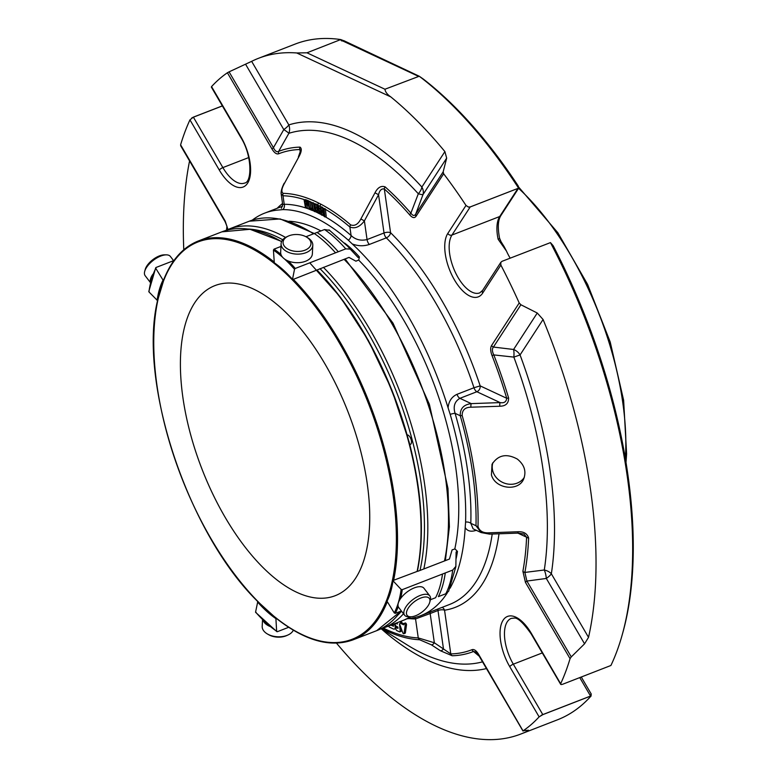 <?xml version="1.0" encoding="UTF-8"?>
<svg xmlns="http://www.w3.org/2000/svg" width="778" height="778" viewBox="0 0 778 778"><rect width="100%" height="100%" fill="white"/><g stroke="black" fill="none" stroke-linecap="round" stroke-linejoin="round"><path stroke-width="1.17" d="M360.136 449.003A166.298 78.422 68.8 0 1 335.24 595.685A166.298 78.422 68.8 0 1 201.959 469.027A166.298 78.422 68.8 0 1 214.893 285.623A166.298 78.422 68.8 0 1 360.136 449.003M446.669 158.129L422.999 194.588L415.705 214.144L443.168 171.841L446.669 158.129L444.89 151.603L421.871 187.051A11.106 6.205 -42.3 0 1 418.321 193.761A11.106 1.245 -159.6 0 0 422.999 194.588A11.106 9.278 33 0 0 421.871 187.051A289.504 136.52 -111.2 0 0 288.823 124.908A11.106 3.151 -30.3 0 1 283.785 129.576A11.106 1.177 -149.9 0 1 288.881 133.31A11.106 9.793 72.5 0 0 288.823 124.908L251.644 61.345L229.072 71.848L273.438 147.694C275.023 151.068 276.754 152.303 278.641 151.389L288.881 133.31A281.646 132.814 68.8 0 1 418.321 193.761L410.881 213.153C412.768 215.837 414.373 216.158 415.705 214.144A3.17 2.655 33 0 0 416.026 216.294C414.538 218.365 412.476 217.947 409.821 215.02A266.125 125.501 -111.2 0 0 384.322 188.986C381.492 188.461 379.576 190.377 378.546 194.724L374.986 192.798C377.777 187.43 381.162 185.465 385.159 186.895A3.17 2.052 131.8 0 0 384.322 188.986L390.566 232.69A4.765 1.857 -8.1 0 0 384.021 232.982L378.546 194.724L364.386 220.884L360.856 218.978L374.986 192.798M584.56 643.824L546.321 578.453L526.891 581.059L571.256 656.904L584.56 643.824L588.528 637.347L551.349 573.785A11.106 7.585 8.7 0 0 544.289 570.002A11.106 3.948 -98.1 0 1 546.321 578.453A11.106 3.151 149.7 0 0 551.349 573.785A289.504 136.52 -111.2 0 0 520.064 354.943A11.106 9.278 33 0 0 513.587 349.478A11.106 2.762 -82.9 0 1 513.85 357.102L520.064 354.943L543.083 319.495L537.258 313.019L520.9 304.752L493.437 347.056C491.949 348.787 492.075 351.413 493.797 354.914L513.85 357.102A281.646 132.814 68.8 0 1 544.289 570.002L524.887 572.423L526.891 581.059A3.17 0.904 149.7 0 0 525.451 582.391L522.884 571.295A266.125 125.501 -111.2 0 0 526.589 537.199L524.012 534.087L518.44 533.105A3.17 0.768 87.9 0 1 517.759 531.753C523.604 531.442 527.231 533.533 528.632 538.045A3.17 1.906 -177.6 0 1 526.589 537.199L517.876 533.125M394.29 623.839A3.968 1.867 68.8 0 1 394.388 629.101A3.968 1.867 68.8 0 1 393.474 629.023L389.447 627.146A1.585 0.749 68.8 0 1 388.582 626.047M390.935 625.142L393.493 626.261L392.501 624.53M399.941 621.641A1.605 0.759 68.8 0 1 400.203 622.186L400.651 623.421L403.626 624.812L403.792 623.655A1.274 0.603 68.8 0 1 403.957 623.499A1.274 0.603 68.8 0 1 404.346 623.577A1.274 0.603 68.8 0 1 405.212 625.22L404.093 633.331A1.342 0.632 68.8 0 1 403.831 633.739A1.342 0.632 68.8 0 1 402.722 632.66L399.493 623.732L400.145 630.773A1.605 0.759 68.8 0 1 399.834 631.853A1.605 0.759 68.8 0 1 399.464 631.824L396.916 630.637A1.585 0.749 68.8 0 1 395.905 629.12A1.585 0.749 68.8 0 1 396.138 627.71A1.585 0.749 68.8 0 1 396.508 627.739L397.996 628.371L397.607 626.903L396.294 626.29A1.585 0.749 68.8 0 1 395.282 624.773A1.585 0.749 68.8 0 1 395.516 623.363A1.585 0.749 68.8 0 1 395.885 623.402L397.373 624.024L397.179 622.711M321.392 210.799L323.813 212.18L323.502 209.146L324.115 209.496L324.883 216.897L324.261 216.547L323.901 213.055L321.489 211.674L321.849 215.166L321.226 214.816L320.468 207.415L321.081 207.765L321.392 210.799L322.695 210.293L323.677 210.848M517.759 531.753L488.905 532.823C483.06 533.144 479.433 531.043 478.023 526.531A3.17 1.857 -178.6 0 1 475.99 525.724A229.617 108.288 -111.2 0 0 460.265 415.753L455.081 413.332C453.02 406.466 454.624 401.467 459.905 398.317L471.264 403.626L500.128 402.596A3.17 0.768 87.9 0 0 499.816 406.233L470.943 407.205C465.079 407.283 462.142 410.035 462.151 415.481A3.17 0.535 164 0 1 460.265 415.753C459.983 408.625 463.649 404.579 471.264 403.626A3.17 0.778 88 0 0 470.943 407.205M473.102 528.816L470.807 523.302A220.621 104.038 -111.2 0 0 455.081 413.332A4.765 0.759 -16.3 0 0 450.19 414.363L448.079 407.779C448.741 401.244 451.726 396.761 457.026 394.32A4.765 2.246 68.8 0 0 459.905 398.317L476.865 391.733A4.765 3.764 115 0 0 480.162 385.878L473.987 387.736A4.765 2.246 -111.2 0 0 476.865 391.733L500.128 402.596C504.095 403.305 506.293 401.866 506.731 398.287L508.608 397.966C508.637 403.393 505.7 406.145 499.816 406.233M284.485 183.316L298.674 157.156L284.485 183.316C281.548 188.587 281.111 191.933 283.163 193.352A3.17 2.752 -88.8 0 0 283.007 195.774L281.15 193.79L282.686 204.595L284.233 204.293A4.765 4.133 90 0 1 282.822 209.603L279.467 209.943A215.856 101.792 -111.2 0 0 264.559 213.182A215.856 101.792 -111.2 0 0 252.257 220.155M298.344 157.059L300.668 150.378L299.87 149.541A3.17 2.762 -91.5 0 1 299.997 147.12C302.049 148.501 301.611 151.856 298.674 157.156M341.454 40.816C344.751 41.341 344.508 40.923 340.725 39.561L306.95 52.797L296.729 52.962A362.431 170.907 -111.2 0 0 258.539 58.292A362.431 170.907 -111.2 0 0 251.644 61.345M444.89 151.603A362.431 170.907 -111.2 0 0 390.789 96.89C387.259 94.488 385.314 91.93 384.954 89.237L419.245 76.234L343.701 40.602M189.569 160.949A362.431 170.907 -111.2 0 0 183.793 249.757M336.485 643.134A362.431 170.907 -111.2 0 0 520.832 734.033A362.431 170.907 -111.2 0 0 527.717 730.98L528.466 730.211L523.273 730.707A362.431 170.907 -111.2 0 0 539.115 716.869L542.82 714.642A3.17 1.498 -111.2 0 0 542.791 714.593A3.17 0.904 149.7 0 0 541.05 715.478M479.219 656.204L473.549 651.487L476.272 652.11L478.538 655.027A3.17 0.904 149.7 0 1 478.665 654.444L523.117 731.028M452.193 655.757L440.465 650.778L431.362 644.806L419.624 639.749A3.17 2.742 -87.5 0 1 418.263 637.921L434.348 642.784L450.793 653.928A3.17 2.762 88.5 0 0 452.193 655.757A268.371 126.561 -111.2 0 0 473.549 651.487A3.17 2.801 68.4 0 1 471.974 649.698C474.094 648.998 476.321 650.583 478.665 654.444M440.465 650.778A3.17 1.926 -56.8 0 0 443.46 648.755L437.995 610.506A4.765 1.857 171.9 0 1 444.549 610.215A4.765 4.172 81.4 0 0 442.108 607.365M588.528 637.347A362.431 170.907 -111.2 0 0 543.083 319.495M431.362 644.806A3.17 1.926 -56.7 0 0 434.348 642.784L430.166 613.541L415.549 618.928A4.765 4.133 90 0 0 414.878 617.508M392.238 624.627L393.464 625.201M396.508 626.387A3.968 1.867 68.8 0 1 396.42 627.603M395.808 628.546A3.968 1.867 68.8 0 1 395.691 628.595L394.388 629.101M404.346 623.577L405.649 623.071A1.274 0.603 68.8 0 1 406.515 624.715L405.396 632.815A1.342 0.632 68.8 0 1 405.134 633.234L403.831 633.739M405.212 625.22L406.515 624.715M405.095 623.139A1.274 0.603 68.8 0 1 405.26 622.993A1.274 0.603 68.8 0 1 405.649 623.071M400.651 623.421L401.954 622.906L403.772 623.761M401.244 621.136A1.605 0.759 68.8 0 1 401.506 621.68L401.954 622.906M396.576 623.129A1.585 0.749 68.8 0 1 396.819 622.857A1.585 0.749 68.8 0 1 397.188 622.896L397.354 622.974M397.188 627.476A1.585 0.749 68.8 0 1 397.441 627.204A1.585 0.749 68.8 0 1 397.811 627.233L397.976 627.311M401.176 628.391L401.448 630.268A1.605 0.759 68.8 0 1 401.137 631.347L399.834 631.853M404.093 633.331L405.396 632.815M306.104 208.057L305.501 207.833L304.14 200.15L307.184 201.278L307.339 202.192L304.898 201.288L305.316 203.651L307.436 204.429L307.592 205.343L305.482 204.565L306.104 208.057L307.407 207.551L306.97 205.11M312.017 210.361L309.167 209.185L307.932 201.56L308.535 201.803L309.625 208.533L311.871 209.467L312.017 210.361L312.873 210.031M312.114 203.301L313.057 209.175L314.244 210.624L315.129 210.575L314.506 204.419L315.119 204.702L315.849 210.809L315.333 211.694L314.429 211.558L312.581 209.37L311.501 203.019L313.437 202.786L311.501 203.019M315.119 204.702L316.442 204.186L315.839 203.904L314.506 204.419M315.43 204.06A229.617 108.288 -111.2 0 0 313.466 203.165L314.361 208.66L315.236 209.934M308.535 201.803L309.858 201.288L307.932 201.56M307.184 201.278L308.506 200.763L305.462 199.635L304.14 200.15M319.145 208.776L317.842 206.773L316.918 207.347L319.952 211.188L319.69 213.872L317.745 212.861L316.549 210.148L318.698 212.802L319.418 212.929L319.69 212.122L316.617 208.115L316.772 205.723L318.649 206.617L319.729 209.019L319.145 208.776M324.115 209.496L325.437 208.99L324.825 208.63L323.502 209.146M324.475 208.767A229.617 108.288 -111.2 0 0 322.423 207.619L322.695 210.293M321.081 207.765L322.403 207.249L321.791 206.899L320.468 207.415M317.959 205.275L320.225 206.433A3.17 2.46 -62.3 0 1 320.74 204.118L318.455 202.951A231.863 109.338 -111.2 0 0 283.163 193.352M316.646 205.791L316.471 204.556A229.617 108.288 -111.2 0 1 317.939 205.266A3.17 2.49 -63.5 0 1 318.455 202.951M282.822 209.603A216.109 101.908 68.8 0 1 348.32 240.188A4.765 3.112 131.2 0 0 351.092 235.52C355.468 239.682 360.788 241.034 367.051 239.566L364.386 220.884C359.806 226.972 354.972 229.014 349.876 227.001A3.17 2.101 -49.3 0 1 350.684 224.891C354.671 226.301 358.065 224.336 360.856 218.978M517.351 459.088C506.536 453.214 498.105 454.945 492.036 464.272L491.433 474.911C495.168 489.051 518.663 491.871 523.691 478.947C526.492 471.41 524.372 464.787 517.351 459.088M488.905 532.823A3.17 0.778 88 0 0 489.576 534.136L518.44 533.105M457.026 394.32L473.987 387.736A215.856 101.792 -111.2 0 0 386.326 237.864L369.365 244.448A4.765 2.246 68.8 0 1 367.051 239.566L384.021 232.982A4.765 2.246 -111.2 0 0 386.326 237.864A4.765 2.898 134.6 0 0 390.566 232.69A220.621 104.038 -111.2 0 1 480.162 385.878L506.731 398.287A266.125 125.501 -111.2 0 0 492.046 355.604C490.383 351.17 490.228 347.805 491.589 345.49L519.208 302.963L520.9 304.752M491.589 345.49A3.17 2.655 33 0 0 493.437 347.056L513.587 349.478L537.258 313.019M492.046 355.604L493.797 354.914A268.371 126.561 -111.2 0 1 508.608 397.966M385.159 186.895A268.371 126.561 -111.2 0 1 410.881 213.153A3.17 1.702 139 0 0 409.821 215.02M443.168 171.841L443.645 173.766L416.026 216.294M571.256 656.904L570.06 658.655A362.431 170.907 -111.2 0 1 560.714 683.599L561.123 684.572L562.513 684.309L610.915 665.482A362.431 170.907 -111.2 0 0 622.342 634.371A362.431 170.907 -111.2 0 0 550.454 242.61L502.043 261.311L500.769 262.449L500.876 265.084A362.431 170.907 -111.2 0 1 519.208 302.963M500.915 262.205A3.17 3.17 0 0 0 500.896 262.235A3.17 2.655 33 0 1 500.915 262.205L500.769 262.449A3.17 2.655 33 0 1 500.896 262.235L482.642 290.34L479.754 292.878A32.851 15.492 -111.2 0 1 455.548 272.777A32.851 15.492 -111.2 0 1 451.96 235.053A3.17 2.655 33 0 1 447.807 233.439A36.031 16.99 -111.2 0 0 454.449 279.895A36.031 16.99 -111.2 0 0 482.691 293.082L500.876 265.084M443.645 173.766A362.431 170.907 -111.2 0 1 465.993 205.441L468.356 207.026L470.233 206.919L517.983 188.383A3.17 1.498 68.8 0 1 517.963 188.402A3.17 2.655 33 0 0 518.576 188.062L517.983 188.383M468.356 207.026A3.17 2.655 33 0 0 470.213 206.948A3.17 1.498 -111.2 0 0 470.233 206.919M518.556 188.072A362.431 170.907 -111.2 0 0 419.245 76.234L423.3 79.055A360.01 169.769 -111.2 0 1 518.236 186L518.838 187.916M300.298 152.537L299.87 149.541A266.125 125.501 -111.2 0 0 278.689 153.772C276.569 154.472 274.342 152.887 271.999 149.026L227.39 72.762L229.072 71.848M271.999 149.026A3.17 0.904 -30.3 0 1 273.438 147.694L283.785 129.576L245.556 64.195M278.689 153.772A3.17 2.801 -111.6 0 1 278.641 151.389A268.371 126.561 -111.2 0 1 299.997 147.12M222.352 105.886L193.362 117.138L189.949 119.87A362.431 170.907 -111.2 0 0 180.603 144.815L225.212 221.078A3.17 0.904 149.7 0 0 225.075 221.662C227.409 227.108 228.139 230.084 227.264 230.589M225.212 221.078L227.935 229.5M340.725 39.561A362.431 170.907 -111.2 0 0 295.163 44.074L258.539 58.292M211.723 87.165L211.548 86.601A362.431 170.907 -111.2 0 1 227.39 72.762M191.651 118.081A3.17 0.904 -30.3 0 1 193.391 117.186A3.17 1.498 -111.2 0 0 193.362 117.138M590.57 696.096L591.173 695.843A3.17 0.904 149.7 0 0 590.551 696.057A3.17 1.498 68.8 0 1 590.57 696.096L542.82 714.642M520.832 734.033L557.466 719.815A362.431 170.907 -111.2 0 0 591.163 695.892M528.632 538.045A268.371 126.561 -111.2 0 1 524.887 572.423A3.17 2.227 -169.5 0 1 522.884 571.295M550.454 242.61L553.119 245.644A360.01 169.769 -111.2 0 1 623.022 631.911L622.342 634.371M560.656 684.319L531.218 633.982A3.17 0.904 -30.3 0 1 531.345 633.399L561.123 684.572M307.592 205.343L308.487 204.993M307.436 204.429L308.341 204.079M305.316 203.651L306.62 203.146L308.74 203.924M306.386 201.833L306.62 203.146M307.339 202.192L307.991 201.94M308.487 200.773L308.652 201.677M311.871 209.467L312.523 209.204M309.625 208.533L310.928 208.027L313.174 208.951M312.367 202.688A229.617 108.288 -111.2 0 0 309.897 201.658L310.928 208.027M317.103 208.951L317.171 209.904M316.549 210.148L317.774 209.671M317.123 210.361L318.114 209.972M318.26 207.055L318.99 208.173M319.884 208.951L320.711 209.797M319.729 209.019L320.594 208.679M318.542 210.342L319.69 212.093M321.392 207.055A229.617 108.288 -111.2 0 0 320.225 206.433L320.701 207.327M321.849 215.166L323.152 214.66L322.928 212.501M324.883 216.897L326.186 216.391L325.418 208.99M325.223 216.761A220.621 104.038 -111.2 0 1 351.092 235.52L349.876 227.001A229.617 108.288 -111.2 0 0 325.457 209.34L325.437 208.99M591.173 695.843L590.91 694.287M498.144 239.284A3.17 0.895 -12.2 0 0 499.554 238.185C497.55 227.662 497.978 220.145 500.838 215.623A3.17 2.655 33 0 1 499.709 216.517L517.963 188.402L470.213 206.948L451.96 235.053L499.709 216.517A32.851 15.492 68.8 0 0 498.144 239.284L506.488 251.1L504.241 246.811A268.634 126.678 -111.2 0 0 500.312 240.548M510.174 258.15A32.851 15.492 68.8 0 1 506.488 251.1M499.554 238.185L501.732 243.251L504.241 246.811M473.102 528.826L481.115 532.57L475.99 525.724L470.807 523.302A4.765 2.811 1.9 0 0 465.584 522.087A216.109 101.908 68.8 0 0 450.19 414.363M476.457 530.236C471.089 532.103 467.335 531.199 465.195 527.513L465.584 522.087M407.001 618.792A215.856 101.792 -111.2 0 0 420.781 615.641A215.856 101.792 -111.2 0 0 447.262 592.924M450.102 588.178A215.856 101.792 -111.2 0 0 465.195 527.513M369.365 244.448C363.764 246.325 358.055 246.159 352.259 243.952L348.32 240.188M448.079 407.779A215.856 101.792 -111.2 0 0 352.259 243.952M455.996 559.119A101.033 47.643 -111.2 0 0 457.454 551.437L455.023 548.908L452.076 549.9L449.451 559.042L417.805 571.285M454.799 548.957A203.914 96.161 -111.2 0 0 358.619 260.037M320.935 230.93A203.914 96.161 -111.2 0 0 289.105 221.234M292.586 279.642L348.991 257.401L355.916 261.184L358.784 259.949L359.378 256.944A101.033 47.643 -111.2 0 0 344.586 243.057M262.526 619.677L262.196 626.387A15.871 9.618 2.8 0 0 264.997 632.232A15.871 9.618 2.8 0 0 267.418 633.982L268.614 634.673A13.965 8.461 2.8 0 0 286.693 635.568L287.957 634.994A15.871 9.618 2.8 0 0 293.335 630.209M406.729 611.333A13.965 6.448 -37.4 0 1 420.723 598.058A13.965 6.448 -37.4 0 1 429.728 602.308A13.965 6.448 -37.4 0 1 410.784 616.789A13.965 6.448 -37.4 0 1 406.729 611.333M285.536 247.433A13.965 8.461 -177.2 0 1 288.298 236.094A13.965 8.461 -177.2 0 1 306.376 236.979A13.965 8.461 -177.2 0 1 306.221 249.631A13.965 8.461 -177.2 0 1 285.536 247.433M173.611 260.659L170.411 256.477A15.871 7.333 142.6 0 0 166.249 254.853L164.207 254.863A13.965 6.448 142.6 0 0 145.292 269.237A13.965 6.448 142.6 0 0 145.262 269.344L144.718 271.308A15.871 7.333 142.6 0 0 145.194 275.752L150.436 282.609M407.176 434.892A5.038 2.373 68.8 0 1 411.212 439.92A5.038 2.373 68.8 0 1 410.463 444.364L409.802 444.627M267.418 633.982A15.871 9.618 2.8 0 0 287.957 634.994M262.954 620.105A15.871 9.618 2.8 0 0 265.424 623.655A15.871 9.618 2.8 0 0 270.005 626.465M410.784 616.789L408.742 616.798A15.871 7.333 -37.4 0 1 404.579 615.174A15.871 7.333 -37.4 0 1 404.142 610.604A15.871 7.333 -37.4 0 1 416.395 597.271A15.871 7.333 -37.4 0 1 429.796 595.899A15.871 7.333 -37.4 0 1 430.273 600.344L429.728 602.308M404.579 615.174L398.764 607.569A15.871 7.333 -37.4 0 1 398.326 602.999A15.871 7.333 -37.4 0 1 410.589 589.666A15.871 7.333 -37.4 0 1 423.991 588.294L429.796 595.899M306.376 236.979L307.573 237.679A15.871 9.618 -177.2 0 1 312.795 245.274A15.871 9.618 -177.2 0 1 301.436 253.861A15.871 9.618 -177.2 0 1 283.892 249.553A15.871 9.618 -177.2 0 1 281.091 243.709A15.871 9.618 -177.2 0 1 287.033 236.668L288.298 236.094M312.795 245.274L312.367 253.852A15.871 9.618 -177.2 0 1 301.018 262.439A15.871 9.618 -177.2 0 1 283.474 258.131A15.871 9.618 -177.2 0 1 280.664 252.286L281.091 243.709M166.249 254.853A15.871 7.333 142.6 0 0 144.757 271.182A15.871 7.333 142.6 0 0 144.718 271.308M152.935 274.196A15.871 7.333 142.6 0 0 150.562 278.787A15.871 7.333 142.6 0 0 150.485 282.395M277.347 631.687L276.637 631.24L277.347 631.687L288.648 627.301M255.563 612.072A121.144 57.125 68.8 0 0 276.637 631.24L275.879 618.043L257.781 601.579L255.563 612.072L256.118 612.374M392.958 580.942A106.596 50.269 68.8 0 1 387.026 601.248L392.812 580.582L401.137 589.442L402.255 589.656L445.269 572.958A121.952 57.514 -111.2 0 1 438.354 596.648L445.813 593.75L448.624 591.28L455.85 566.734L456.103 551.962L457.454 551.437M455.879 566.355L452.728 570.06L445.269 572.958M442.507 574.028A121.952 57.514 68.8 0 1 438.345 591.387A121.952 57.514 68.8 0 1 435.592 597.718L430.419 599.731M387.026 601.248L394.281 612.947L395.35 613.346L401.38 611.002M316.714 270.054A213.911 100.877 68.8 0 1 408.683 442.001A213.911 100.877 68.8 0 1 417.096 571.441L392.812 580.582M350.217 249.106A118.859 56.045 68.8 0 0 347.435 246.033L355.877 255.096A101.033 47.643 68.8 0 1 358.026 257.469L350.217 249.106L345.753 248.853A121.952 57.514 -111.2 0 0 324.514 229.539L329.59 230.346M305.949 236.745L317.054 232.437A121.952 57.514 -111.2 0 1 338.284 251.751L345.753 248.853M317.054 232.437L324.514 229.539M314.293 233.507A121.952 57.514 68.8 0 1 335.522 252.821L338.284 251.751M280.955 246.451L274.05 249.135L273.428 250.088L274.303 262.789A106.596 50.269 68.8 0 1 292.509 279.351L294.512 269.266L295.28 268.449L335.522 252.821M292.557 279.613L274.303 262.789M149.133 291.166L148.929 291.896L157.555 300.629L163.818 279.944L163.04 280.08L155.785 268.381L156.047 267.476L173.99 260.513M148.929 291.896A121.144 57.125 68.8 0 1 155.785 268.381L156.047 267.476M275.879 618.043L276.453 618.14M358.026 257.469L359.378 256.944M492.882 462.696A17.456 15.589 -155.1 0 0 492.96 471.624A17.456 15.589 -155.1 0 0 507.489 483.984A17.456 15.589 -155.1 0 0 524.314 477.342M625.356 458.475A204.069 96.239 -111.2 0 0 625.561 455.042A204.069 96.239 -111.2 0 0 518.566 188.315M482.525 661.854A281.646 132.814 68.8 0 1 406.913 644.768L381.424 628.78M381.288 628.828A289.504 136.52 -111.2 0 0 486.454 668.565M226.972 226.135A289.504 136.52 -111.2 0 0 226.515 230.094M306.95 52.797L384.954 89.237M296.729 52.962L390.789 96.89M527.387 730.416L527.717 730.98M419.624 639.749A242.979 114.58 68.8 0 1 381.93 628.605M409.092 618.578A220.621 104.038 68.8 0 0 415.549 618.928L418.263 637.921A240.733 113.52 68.8 0 1 383.311 628.099M400.203 622.186L401.506 621.68M395.885 623.402L397.188 622.896M396.508 627.739L397.811 627.233M400.145 630.773L401.448 630.268M350.684 224.891A231.863 109.338 -111.2 0 0 320.74 204.118M478.023 526.531A231.863 109.338 -111.2 0 0 462.151 415.481M418.36 76.273L340.346 39.834M499.009 533.805A220.621 104.038 -111.2 0 1 444.549 610.215L450.793 653.928A266.125 125.501 -111.2 0 0 471.974 649.698M570.06 658.655L525.451 582.391M430.127 612.014A4.765 2.246 68.8 0 0 430.166 613.541L437.995 610.506A4.765 2.246 -111.2 0 1 437.956 608.98M304.957 199.839A229.617 108.288 -111.2 0 0 283.007 195.774L284.233 204.293A220.621 104.038 -111.2 0 1 309.158 209.136M465.993 205.441L447.807 233.439M482.691 293.082A3.17 2.655 -147 0 1 482.642 290.34M282.531 203.496A220.621 104.038 -111.2 0 0 277.182 208.28M189.949 119.87L219.308 170.071A36.031 16.99 -111.2 0 0 247.55 183.258A36.031 16.99 -111.2 0 0 240.908 136.811L211.548 86.601M240.908 136.811A3.17 0.904 149.7 0 0 240.781 137.395C252.471 155.6 251.916 182.519 244.613 183.054A32.851 15.492 -111.2 0 1 222.878 167.591A3.17 0.904 -30.3 0 0 219.308 170.071M222.382 105.934L193.391 117.186L222.878 167.591L248.697 157.564M542.295 652.927L513.315 664.179L542.791 714.593L590.551 696.057L579.766 677.609M531.218 633.982C523.244 622.731 517.555 617.44 514.132 618.111L511.272 618.384A32.851 15.492 -111.2 0 0 513.315 664.179A3.17 0.904 149.7 0 0 509.746 666.658L539.115 716.869M531.345 633.399A36.031 16.99 -111.2 0 0 503.103 620.212A36.031 16.99 -111.2 0 0 509.746 666.658M420.781 615.641L449.528 604.487A215.856 101.792 -111.2 0 0 492.202 534.048M324.231 216.187A220.621 104.038 -111.2 0 0 322.141 215.049M321.207 214.553A220.621 104.038 -111.2 0 0 319.807 213.833L321.09 213.328M317.677 212.773A220.621 104.038 -111.2 0 0 315.343 211.684M313.456 210.857A220.621 104.038 -111.2 0 0 312.153 210.313M401.497 611.148A211.49 99.73 68.8 0 1 398.083 614.902M248.308 229.043A211.49 99.73 68.8 0 1 282.735 239.77M319.962 268.663A211.49 99.73 68.8 0 1 419.994 570.469M403.49 613.745A213.911 100.877 68.8 0 1 383.437 628.05L379.975 629.246M225.27 230.667L228.625 229.218A213.911 100.877 68.8 0 1 285.565 237.436M323.395 267.331A213.911 100.877 68.8 0 1 423.825 568.99M444.501 560.957A213.911 100.877 -111.2 0 0 344.071 259.307M313.515 233.808A213.911 100.877 -111.2 0 0 249.3 221.195L228.625 229.218M383.437 628.05L404.113 620.017A213.911 100.877 -111.2 0 0 410.833 616.789M384.079 451.347A213.104 100.498 68.8 0 1 266.708 609.962A213.104 100.498 68.8 0 1 174.418 260.649A213.104 100.498 68.8 0 1 384.079 451.347M316.918 269.995A213.104 100.498 68.8 0 1 408.936 441.7M275.762 618.539A106.596 50.269 68.8 0 1 257.557 601.987M387.308 601.705A213.911 100.877 68.8 0 1 353.134 639.808L376.669 630.676A213.911 100.877 68.8 0 0 400.835 611.207M445.813 593.75A121.952 57.514 -111.2 0 0 452.728 570.06M402.255 589.656A121.952 57.514 68.8 0 1 400.631 598.486M398.248 606.607A121.952 57.514 68.8 0 1 395.35 613.346M401.137 589.442A121.144 57.125 68.8 0 1 394.281 612.947M293.18 279.185A213.911 100.877 68.8 0 1 385.159 451.133A213.911 100.877 68.8 0 1 393.561 580.573M274.05 249.135A121.952 57.514 68.8 0 1 280.926 254.348M288.307 261.048A121.952 57.514 68.8 0 1 295.28 268.449M273.428 250.088A121.144 57.125 68.8 0 1 282.686 257.343M284.466 258.948A121.144 57.125 68.8 0 1 294.512 269.266M281.558 241.657A213.911 100.877 68.8 0 0 221.856 231.844L198.322 240.986A213.911 100.877 68.8 0 1 274.255 262.05M157.117 300.396A106.596 50.269 68.8 0 1 163.04 280.08M518.868 187.323L557.865 232.778L587.604 284.408L610.215 342.028L623.635 400.3L626.601 453.905L626.008 462.375M403.957 623.499L405.26 622.993M395.516 623.363L396.819 622.857M396.138 627.71L397.441 627.204M225.075 221.662L180.642 145.69M522.972 731.009L478.538 655.027M284.174 183.219C281.879 187.799 280.877 191.32 281.14 193.78M316.636 211.188L315.333 211.694M316.772 205.723L318.076 205.217M518.8 187.955L500.838 215.623M211.344 87.068L240.781 137.395M581.283 677.016L591.319 694.17M481.115 532.57L489.576 534.136M282.628 206.17L264.559 213.182M281.393 208.309L282.686 204.595M404.113 620.017L410.872 616.789M445.376 560.617L449.392 526.871L447.982 488.448L429.417 404.404L392.997 323.142L345.092 258.909M314.536 233.604L280.187 218.939L249.3 221.195M255.612 612.344L276.851 631.648M347.435 246.033L329.006 229.85M155.736 267.749L148.793 291.526M157.555 300.551C137.764 382.484 188.12 533.63 257.79 601.579M275.927 618.082C304.713 640.771 330.456 648.016 353.134 639.808M198.322 240.986C182.956 247.103 171.335 260.202 163.477 280.265M221.856 231.844L250.03 229.296L281.655 241.452M309.761 262.828L340.433 297.206L368.383 340.463L391.772 389.739L409.053 441.748C421.919 491.511 424.71 534.632 417.436 571.101M401.001 611.148L376.669 630.676"/></g></svg>
